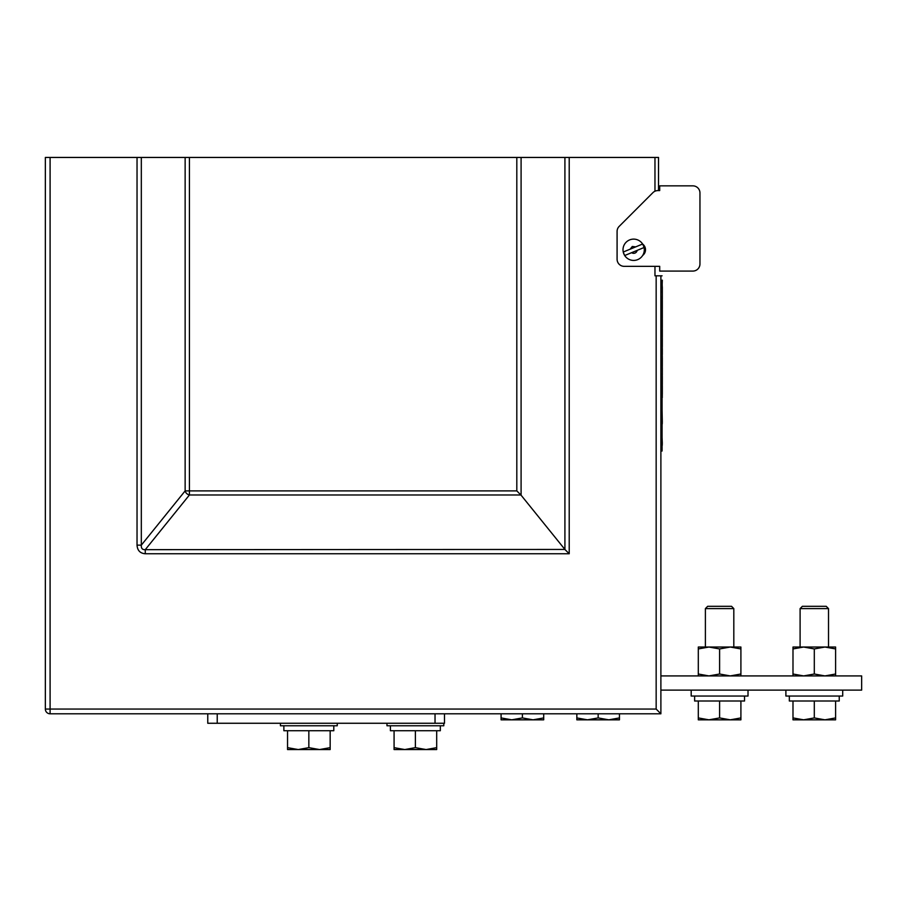 <?xml version="1.0" encoding="UTF-8"?>
<svg xmlns="http://www.w3.org/2000/svg" width="907" height="907" viewBox="0 0 907 907"><rect width="100%" height="100%" fill="white"/><g stroke="black" fill="none" stroke-linecap="round" stroke-linejoin="round"><path stroke-width="1.36" d="M659.706 190.583L657.915 190.583A7.097 7.097 0 0 0 652.893 192.669L619.175 226.387A7.097 7.097 0 0 0 617.089 231.41L617.089 259.243A7.097 7.097 0 0 0 624.197 266.341L659.706 266.341L659.706 271.08L692.846 271.08A7.097 7.097 0 0 0 699.955 263.971L699.955 192.953A7.097 7.097 0 0 0 692.846 185.856L659.706 185.856L692.846 185.856L659.706 185.856L659.706 190.583L658.527 190.583L658.527 157.444L569.211 157.444L569.211 553.758L145.267 553.758L145.267 549.665C142.399 549.857 141.073 548.35 141.322 545.141L137.036 545.141C137.411 550.481 140.166 553.361 145.267 553.758M137.036 545.141L137.036 157.444L50.089 157.444L50.089 709.059L656.158 709.059L656.158 275.819L660.886 275.819L660.886 713.798L50.089 713.798A4.739 4.739 0 0 1 45.35 709.059L45.35 157.444L50.089 157.444M659.706 266.341L654.967 266.341L654.967 275.819L656.158 275.819M654.967 157.444L654.967 191.218M516.809 157.444L189.427 157.444L189.427 490.891L516.809 490.891L516.809 157.444L521.094 157.444L521.094 495.199L564.914 549.449L564.914 157.444L521.094 157.444M564.914 157.444L569.211 157.444M137.036 157.444L141.322 157.444L141.322 545.141L185.141 490.891L185.141 157.444L141.322 157.444M185.141 157.444L189.427 157.444M521.094 495.199L516.809 490.891M520.913 494.984L189.427 494.984L145.267 549.665L564.914 549.449M189.427 494.984A4.739 3.798 -141.1 0 1 185.141 490.891L189.427 490.891L189.427 494.984M565.106 549.665L569.211 553.758M660.886 713.798L656.158 709.059M660.886 675.919L861.65 675.919L861.65 690.114L660.886 690.114M415.383 747.651L404.726 749.556L394.08 747.651L394.08 749.556L426.041 749.556L415.383 747.651L415.383 730.736M394.08 730.736L394.08 747.651M436.686 747.651L426.041 749.556L436.686 749.556L436.686 730.736M440.326 725.77L440.326 730.736L390.407 730.736L390.407 725.77M386.972 723.264L386.972 725.77L443.795 725.77L443.795 723.264M280.433 723.264L280.433 725.77L337.257 725.77L337.257 723.264M333.799 725.77L333.799 730.736L333.799 725.77M333.799 730.736L283.868 730.736L283.868 725.77M308.845 747.651L298.199 749.556L287.542 747.651L287.542 749.556L319.502 749.556L308.845 747.651L308.845 730.736M287.542 730.736L287.542 747.651M330.159 747.651L319.502 749.556L330.159 749.556L330.159 730.736M522.398 717.925L511.741 719.829L501.083 717.925L501.083 719.829L533.044 719.829L522.398 717.925L522.398 713.798M501.083 713.798L501.083 717.925M543.701 717.925L533.044 719.829L543.701 719.829L543.701 713.798M598.155 717.925L587.498 719.829L576.841 717.925L576.841 719.829L608.801 719.829L598.155 717.925L598.155 713.798M576.841 713.798L576.841 717.925M619.458 717.925L608.801 719.829L619.458 719.829L619.458 713.798M699.955 200.05L699.955 192.953L699.955 200.05M642.689 255.434A7.097 7.097 0 0 0 642.689 244.108M659.706 185.856L692.846 185.856L659.706 185.856M623.506 252.985L624.968 255.921M629.594 239.924A10.657 10.657 0 0 0 623.812 253.835A10.657 10.657 0 0 0 637.734 259.617A10.657 10.657 0 0 1 623.812 253.835A10.657 10.657 0 0 1 629.594 239.924C626.884 241.364 626.884 241.364 629.594 239.924A10.657 10.657 0 0 1 643.505 245.706A10.657 10.657 0 0 1 637.734 259.617C640.444 258.189 640.444 258.189 637.734 259.617L636.861 259.935M624.787 255.491L631.612 252.668A3.549 3.549 0 0 0 637.168 250.377L643.981 247.554A10.555 10.555 0 0 0 642.541 244.051L635.716 246.874L632.304 246.489L630.161 249.164L623.347 251.987A10.555 10.555 0 0 0 624.787 255.491L637.168 250.377M642.541 244.051L630.161 249.164M705.397 608.597L733.808 608.597L731.53 606.307L707.675 606.307L705.397 608.597L705.397 647.031M733.808 608.597L733.808 647.031M719.602 717.925L708.945 719.829L698.299 717.925L698.299 719.829L730.26 719.829L719.602 717.925L719.602 701.009M698.299 701.009L698.299 717.925M740.906 717.925L730.26 719.829L740.906 719.829L740.906 701.009M744.545 696.043L744.545 701.009L694.626 701.009L694.626 696.043M691.191 690.114L691.191 696.043L748.014 696.043L748.014 690.114M740.906 675.919L740.906 647.031L708.945 647.031L698.299 648.936L698.299 674.014L708.945 675.919L719.602 674.014L719.602 648.936L708.945 647.031L698.299 647.031L698.299 648.936M740.906 648.936L730.26 647.031L719.602 648.936M740.906 674.014L730.26 675.919L719.602 674.014M698.299 675.919L698.299 674.014M835.608 675.919L835.608 647.031L803.647 647.031L792.99 648.936L792.99 674.014L803.647 675.919L814.305 674.014L814.305 648.936L803.647 647.031L792.99 647.031L792.99 648.936M835.608 648.936L824.951 647.031L814.305 648.936M835.608 674.014L824.951 675.919L814.305 674.014M792.99 675.919L792.99 674.014M785.893 690.114L785.893 696.043L842.705 696.043L842.705 690.114M839.247 696.043L839.247 701.009L839.247 696.043M839.247 701.009L789.328 701.009L789.328 696.043M800.099 608.597L828.51 608.597L826.22 606.307L802.378 606.307L800.099 608.597L800.099 647.031M828.51 608.597L828.51 647.031M814.305 717.925L803.647 719.829L792.99 717.925L792.99 719.829L824.951 719.829L814.305 717.925L814.305 701.009M792.99 701.009L792.99 717.925M835.608 717.925L824.951 719.829L835.608 719.829L835.608 701.009M662.076 397.277L662.076 408.399M662.076 374.137L662.076 451.006L660.886 451.006M662.076 296.691L662.314 375.249M662.314 286.884L662.314 299.491M662.314 300.194L662.314 308.958M662.314 309.672L662.314 318.425M662.314 319.139L662.314 327.903M662.314 328.606L662.314 337.37M662.076 280.195L662.314 290.013M662.314 338.073L662.314 346.837M662.314 375.963L662.314 384.715M662.314 385.43L662.314 394.182M662.076 275.819L660.886 275.819M662.314 443.546L662.076 437.559M662.314 445.088L662.076 443.013M662.076 435.723L662.076 427.22M662.314 423.784L662.076 422.605M662.314 290.728L662.076 291.555M662.314 347.551L662.076 348.503M662.076 354.58L662.314 356.304M662.314 357.018L662.076 357.732M662.314 357.732L662.314 365.782M662.314 366.485L662.076 368.072M662.314 394.896L662.076 395.463M662.314 280.195L662.076 287.292M662.314 291.555L662.076 292.383M662.314 296.691L662.314 292.383M662.314 354.58L662.314 348.503M662.314 374.137L662.314 368.072M662.076 410.1L662.314 422.605M662.076 397.028L662.314 395.463M662.314 397.379L662.314 396.722M444.498 713.798L444.498 723.264L207.76 723.264L207.76 713.798M50.089 713.798L50.089 709.059L45.35 709.059M217.226 713.798L217.226 723.264M435.031 723.264L435.031 713.798"/></g></svg>
